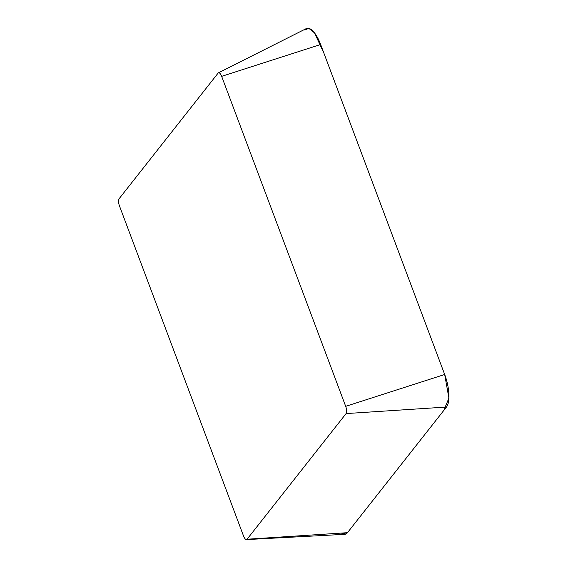 <?xml version="1.0" encoding="UTF-8"?>
<svg xmlns="http://www.w3.org/2000/svg" width="568" height="568" viewBox="0 0 568 568"><rect width="100%" height="100%" fill="white"/><g stroke="black" fill="none" stroke-linecap="round" stroke-linejoin="round"><path stroke-width="0.85" d="M247.073 539.231L346.089 413.582A5.779 2.109 -104.9 0 0 345.692 406.34L221.655 76.353A5.779 2.109 -104.9 0 0 218.446 72.818A5.779 2.109 -104.9 0 0 218.112 73.102L119.095 198.75A5.779 2.109 -104.9 0 0 119.493 205.992L243.53 535.986A5.779 2.109 -104.9 0 0 246.427 539.6A5.779 2.109 -104.9 0 0 247.073 539.231L347.453 532.685A25.979 9.478 75.1 0 1 344.556 534.332L246.427 539.6M218.446 72.818L306.216 28.627A25.979 9.478 75.1 0 1 320.65 44.496L444.687 374.49A25.979 9.478 75.1 0 1 446.469 407.036L347.453 532.685L443.778 410.458L448.905 398.14L444.666 374.447L324.009 53.435L314.544 32.93L308.907 28.4L304.689 29.934M345.947 533.963L341.063 533.103M446.469 407.036L346.089 413.582M345.692 406.34L444.687 374.49M320.65 44.496L221.655 76.353"/></g></svg>
